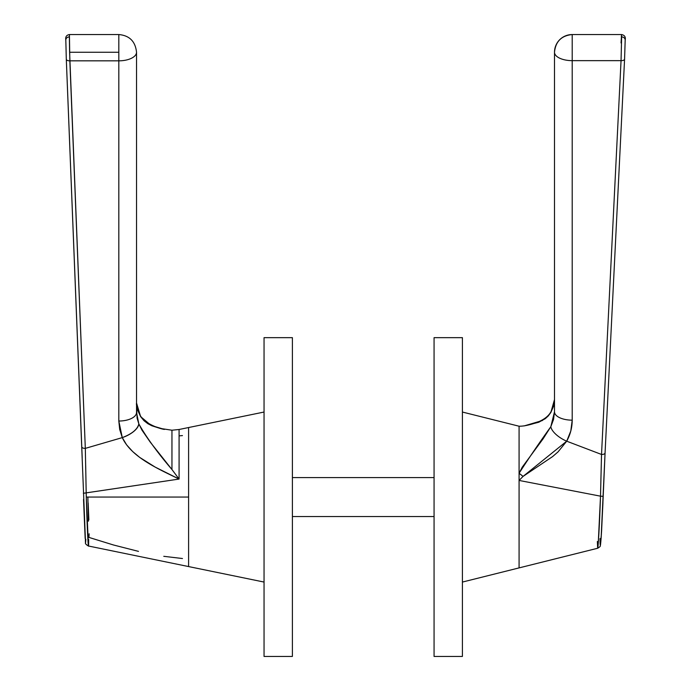 <?xml version="1.0" encoding="UTF-8"?>
<svg xmlns="http://www.w3.org/2000/svg" width="691" height="691" viewBox="0 0 691 691"><rect width="100%" height="100%" fill="white"/><g stroke="black" fill="none" stroke-linecap="round" stroke-linejoin="round"><path stroke-width="1.04" d="M434.069 477.576L292.388 477.576L434.069 477.576M434.069 516.54L292.388 516.54L434.069 516.54M621.045 42.946L621.563 34.55L621.641 36.925L621.563 34.55L572.208 34.55L572.208 420.163L570.801 430.985L566.706 441.195L601.524 454.462L621.045 60.653L621.641 36.925A3.541 3.066 0 0 1 625.182 39.974A3.541 3.066 0 0 1 625.182 40.121L624.578 59.106L625.182 40.121A3.541 3.066 180 0 0 625.182 39.974A3.541 3.066 180 0 0 621.641 36.925L621.045 60.653L572.208 60.653A17.707 8.387 180 0 1 554.502 52.257C555.547 41.503 561.455 35.604 572.208 34.55L621.563 34.55L621.339 36.796M624.578 59.106A3.541 1.676 -177.2 0 1 624.578 59.15L605.066 452.959A3.541 1.676 -177.2 0 1 601.524 454.462L600.514 496.173C599.572 523.7 598.19 548.827 597.655 548.257L597.37 541.459L597.655 548.257L598.199 544.188L600.514 496.173L519.079 480.444L519.079 473.266A17.707 4.699 39.5 0 1 523.052 476.41L519.079 473.266C528.926 458.012 539.507 442.49 550.831 426.701A17.707 7.549 28.9 0 0 566.706 441.195A17.707 7.549 -151.1 0 1 550.831 426.701L554.502 411.776A17.707 8.387 0 0 0 572.208 420.163A17.707 8.387 180 0 1 554.502 411.776L554.502 52.257A17.707 8.387 0 0 0 572.208 60.653L572.208 34.55A17.707 17.707 0 0 0 554.502 52.257L554.502 411.776L553.56 419.411L550.831 426.701L543.074 438.854L522.258 467.151L519.079 473.266L519.079 480.444L523.052 476.41L566.706 441.195C570.334 434.587 572.174 427.574 572.208 420.163L572.208 60.653L621.045 60.653A3.541 1.676 2.8 0 0 624.578 59.15A3.541 1.676 -177.2 0 1 621.045 60.653L601.524 454.462L600.514 496.173L519.079 480.444L519.079 567.898L597.655 548.257L519.079 567.898L519.079 426.217A35.422 35.422 0 0 0 526.119 425.509L538.773 422.244L545.251 418.694L548.231 415.982L550.831 412.501L553.569 406.204L554.502 399.51L551.323 411.041C548.023 417.882 539.619 422.711 526.119 425.509A35.422 35.422 0 0 1 519.079 426.217L519.079 473.266L519.079 426.217L462.409 412.043L519.079 426.217L519.079 567.898L462.409 582.064L519.079 567.898L519.079 480.444L523.052 476.41L552.61 456.578L558.052 451.879L566.706 441.195L601.524 454.462A3.541 1.676 2.8 0 0 605.066 452.959A3.541 1.676 2.8 0 0 605.066 452.925L624.578 59.193M603.632 485.039L605.066 452.925L603.2 496.363L600.514 496.173L603.2 496.363L601.602 530.757C600.574 546.944 600.367 545.121 600.229 545.812C600.609 546.175 599.753 546.987 597.655 548.257M625.174 38.998L625.139 38.359M605.066 452.959L601.11 538.289C600.375 546.961 600.021 547.073 600.047 538.617L600.125 543.385M600.211 544.577L601.351 534.73L602.949 502.625M524.158 425.915L542.495 420.491M550.831 412.501A17.707 8.378 -150.3 0 1 551.375 410.964A17.707 8.378 29.7 0 0 550.831 412.501L554.502 399.51M434.069 656.45L462.409 656.45L462.409 337.657L434.069 337.657L434.069 656.45L434.069 337.657L462.409 337.657L462.409 656.45L434.069 656.45M88.664 539.49C88.716 558.933 87.273 533.262 86.289 497.054L85.313 448.381L122.281 437.61L119.698 429.457L118.817 421.026L118.817 60.834L69.843 60.834L118.817 60.834L118.817 52.257L69.61 52.257L85.313 448.381L122.281 437.61L126.66 444.909L132.715 451.594L139.712 457.416L155.181 467.099L179.081 479.062L179.081 429.491L179.081 479.062L171.955 469.526L171.955 430.217L171.955 469.526L150.267 442.154L141.975 430.156L138.839 423.911L137.112 418.254L136.533 407.284M69.497 35.086L69.359 36.925A3.541 3.066 180 0 0 65.818 39.983A3.541 3.066 180 0 0 65.818 40.095A3.541 3.066 0 0 1 65.818 39.983A3.541 3.066 0 0 1 69.359 36.925L69.61 52.257L118.817 52.257L118.817 421.026L122.281 437.61C131.255 457.071 157.937 468.774 179.081 479.062L83.352 493.288L86.176 492.882L86.289 497.054L188.6 497.054L188.6 427.539L188.6 566.568L188.6 427.582M66.31 59.296L81.771 446.775A3.541 1.71 -2.3 0 0 81.771 446.809A3.541 1.71 -2.3 0 0 85.313 448.381L69.843 60.834A3.541 1.71 177.7 0 1 66.301 59.262A3.541 1.71 -2.3 0 0 69.843 60.834L69.42 34.55M188.6 566.525L188.6 497.054L86.289 497.054L88.457 546.002C86.004 544.655 85.028 543.472 85.52 542.461L66.301 59.262A3.541 1.71 177.7 0 1 66.301 59.227L65.818 40.095L66.301 59.227M118.817 52.257L118.817 34.55L118.817 52.257M85.693 465.933L86.176 492.882L179.081 479.062L171.955 469.526C157.539 452.709 146.501 437.507 138.839 423.911C137.5 429.344 131.981 433.913 122.281 437.61A17.707 8.024 -23.3 0 0 138.839 423.911L136.533 412.449A17.707 8.577 180 0 1 118.817 421.026A17.707 8.577 0 0 0 136.533 412.449L136.533 52.257A17.707 8.577 180 0 1 118.817 60.834A17.707 8.577 0 0 0 136.533 52.257L136.533 412.449L136.533 402.957L137.578 410.057L140.61 416.595L143.978 420.689L147.831 423.678L151.916 425.794L160.096 428.411L171.955 430.217L179.081 429.491L264.048 412.043L188.6 427.539L188.6 566.568L264.048 582.064L88.448 546.002M65.895 38.221L65.826 38.972M82.186 457.718L81.771 446.775M83.533 499.455L85.166 538.47M85.338 540.673L85.485 542.072M85.606 542.634L85.822 539.3M179.349 435.84L182.45 435.589M138.485 551.375L113.471 544.983L88.914 537.399L89.148 533.772M88.871 519.848L88.146 502.97M182.467 558.527L163.776 556.315M140.083 415.153L140.61 416.595L151.07 425.414L164.432 429.413C160.476 428.964 144.359 423.92 140.083 415.153C137.259 409.305 136.075 405.246 136.533 402.957L140.61 416.595A17.707 8.275 -31.2 0 0 140.031 415.075M87.887 497.58L88.448 521.187M85.425 453.46L85.313 448.381A3.541 1.71 177.7 0 1 81.771 446.809M292.388 337.657L264.048 337.657L264.048 656.45L292.388 656.45L292.388 337.657L292.388 656.45L264.048 656.45L264.048 337.657L292.388 337.657M621.563 34.55C624.578 35.155 625.787 36.968 625.182 39.992L624.578 59.15M66.301 59.262L65.818 39.992C65.274 36.882 66.474 35.068 69.428 34.55L118.817 34.55C129.476 35.5 135.384 41.408 136.533 52.257"/></g></svg>
